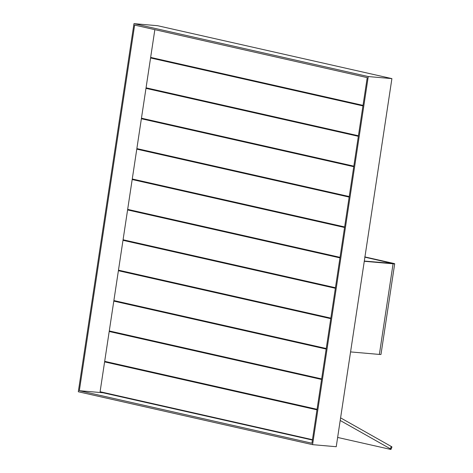 <?xml version="1.0" encoding="UTF-8"?>
<svg xmlns="http://www.w3.org/2000/svg" width="473" height="473" viewBox="0 0 473 473"><rect width="100%" height="100%" fill="white"/><g stroke="black" fill="none" stroke-linecap="round" stroke-linejoin="round"><path stroke-width="0.71" d="M390.296 449.338L337.633 437.442L390.296 449.338A2.519 0.367 21.8 0 0 391.005 449.35A2.519 0.367 21.8 0 1 390.296 449.338M390.349 448.794A2.519 0.367 21.8 0 1 391.005 449.35A2.519 0.367 21.8 0 0 390.349 448.794L340.199 420.479L390.349 448.794L391.277 446.477L340.595 417.866L391.277 446.477L390.349 448.794M117.127 364.204L317.052 409.358L117.127 364.204M391.934 447.032A2.519 0.367 -158.2 0 0 391.277 446.477A2.519 0.367 -158.2 0 1 391.934 447.032L391.005 449.35L391.934 447.032M150.568 57.954L146.056 87.801L358.428 135.763L146.056 87.801L150.568 57.954L154.245 58.274L363.016 105.426L154.245 58.274L150.568 57.954L362.939 105.917L150.568 57.954M122.992 240.314L118.475 270.16L330.846 318.122L118.475 270.16L122.992 240.314L126.663 240.633L335.434 287.785L126.663 240.633L122.992 240.314L335.363 288.276L122.992 240.314M154.848 29.651L150.651 57.41L363.022 105.367L150.651 57.41L154.848 29.651M127.586 209.923L123.075 239.77L335.446 287.726L123.075 239.77L127.586 209.923L131.258 210.243L340.034 257.389L131.258 210.243L127.586 209.923L339.957 257.88L127.586 209.923M109.198 331.496L104.687 361.342L317.058 409.299L104.687 361.342L109.198 331.496L112.876 331.815L321.646 378.962L112.876 331.815L109.198 331.496L321.575 379.452L109.198 331.496M113.798 301.1L109.281 330.946L321.658 378.908L109.281 330.946L113.798 301.1L117.47 301.419L326.246 348.571L117.47 301.419L113.798 301.1L326.169 349.062L113.798 301.1M118.392 270.71L113.881 300.556L326.252 348.512L113.881 300.556L118.392 270.71L122.069 271.029L330.84 318.175L122.069 271.029L118.392 270.71L330.763 318.666L118.392 270.71M145.974 88.35L141.457 118.197L353.834 166.153L141.457 118.197L145.974 88.35L149.645 88.67L358.422 135.816L149.645 88.67L145.974 88.35L358.345 136.307L145.974 88.35M104.604 361.886L100.093 391.733L312.464 439.695L100.093 391.733L104.604 361.886L108.276 362.206L317.052 409.358L108.276 362.206L104.604 361.886L316.975 409.849L104.604 361.886M136.78 149.137L132.269 178.983L344.64 226.939L132.269 178.983L136.78 149.137L140.451 149.456L349.228 196.602L140.451 149.456L136.78 149.137L349.151 197.093L136.78 149.137M78.305 391.75L133.977 23.65L368.254 76.555L312.582 444.655L78.305 391.75L133.977 23.65L157.627 25.713L391.904 78.619L336.232 446.719L312.582 444.655L78.305 391.75M367.219 77.613L134.634 25.087L79.34 390.698L311.926 443.225L367.219 77.613L134.634 25.087L79.34 390.698L311.926 443.225L367.219 77.613M368.254 76.555L391.904 78.619L336.232 446.719L312.582 444.655L368.254 76.555L391.904 78.619L157.627 25.713L133.977 23.65L368.254 76.555M102.99 392.761L103.043 392.401L102.99 392.761L79.34 390.698L102.99 392.761L312.405 440.05L102.99 392.761M132.186 179.527L127.669 209.373L340.04 257.336L127.669 209.373L132.186 179.527L135.857 179.846L344.628 226.999L135.857 179.846L132.186 179.527L344.557 227.489L132.186 179.527M141.374 118.741L136.863 148.587L349.234 196.549L136.863 148.587L141.374 118.741L145.051 119.06L353.822 166.212L145.051 119.06L141.374 118.741L353.751 166.703L141.374 118.741M364.73 256.88L393.382 263.355A5.043 0.343 -171.4 0 1 394.695 263.786A5.043 0.343 -171.4 0 1 393.075 263.792L364.275 261.285M350.57 351.918L379.37 354.425A5.043 0.343 8.6 0 0 380.984 354.419L394.695 263.786M364.311 261.055L392.2 263.408L364.896 257.176M143.467 212.939L141.782 212.56M379.37 354.425L393.075 263.792"/></g></svg>
